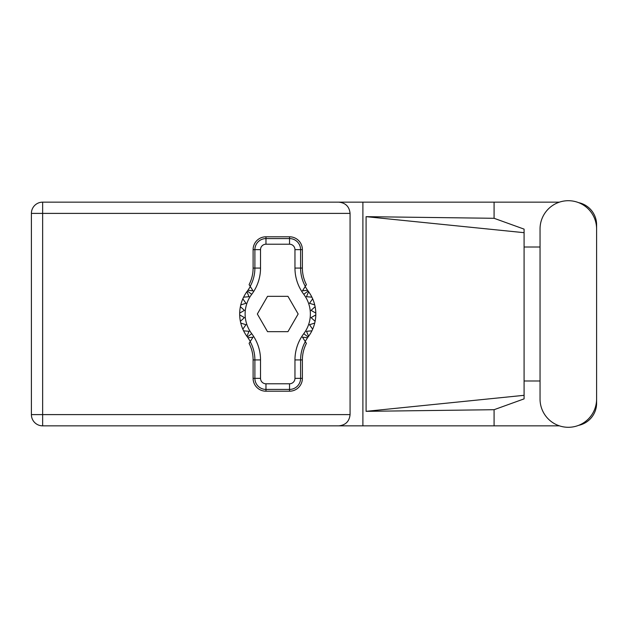 <?xml version="1.0" encoding="UTF-8"?>
<svg xmlns="http://www.w3.org/2000/svg" width="628" height="628" viewBox="0 0 628 628"><rect width="100%" height="100%" fill="white"/><g stroke="black" fill="none" stroke-linecap="round" stroke-linejoin="round"><path stroke-width="0.94" d="M559.383 202.153L42.641 202.153A11.241 11.241 0 0 0 31.4 213.394L31.4 414.606A11.241 11.241 0 0 0 42.641 425.847L362.89 425.847L42.641 425.847L42.641 414.606L350.071 414.606C349.356 421.38 345.612 425.132 338.837 425.847M540.041 399.016A28.276 28.276 0 0 0 568.324 427.291A28.276 28.276 0 0 0 596.6 399.016L596.6 228.984A28.276 28.276 0 0 0 568.324 200.709A28.276 28.276 0 0 0 540.041 228.984L540.041 399.016M559.383 425.847L362.89 425.847L362.89 202.153L338.837 202.153C345.612 202.868 349.356 206.62 350.071 213.394L350.071 414.606M578.6 425.36A22.655 22.655 0 0 0 596.6 403.184L596.6 380.992M540.041 380.992L524.09 380.992M494.079 425.847L494.079 409.707L524.09 398.874L524.09 229.126L494.079 218.293L366.093 216.66L524.09 232.682M578.6 202.64A22.655 22.655 0 0 1 596.6 224.816L596.6 247.008M494.079 202.153L494.079 218.293M524.09 247.008L540.041 247.008M494.079 409.707L366.093 411.34L366.093 216.66M350.071 213.394L42.641 213.394L42.641 202.153L338.837 202.153M524.09 386.51L524.09 241.49M366.093 411.34L524.09 395.318M250.305 341.444L247.974 337.762A38.065 38.065 0 0 0 247.385 336.961A38.065 38.065 0 0 1 246.898 336.302L249.026 331.309L246.898 336.302A38.065 38.065 0 0 1 243.593 330.823L249.026 331.309L243.593 330.823A38.065 38.065 0 0 1 242.832 329.174L245.972 324.723L242.832 329.174A38.065 38.065 0 0 1 240.775 323.075L245.972 324.723L240.775 323.075A38.065 38.065 0 0 1 239.692 314.903L244.41 317.627L239.692 314.903A38.065 38.065 0 0 1 239.692 313.097L244.41 310.373L240.391 306.692A38.065 38.065 0 0 1 240.775 304.925L245.972 303.277L242.832 298.826A38.065 38.065 0 0 1 243.593 297.177L249.026 296.691L246.898 291.698A38.065 38.065 0 0 1 247.385 291.039A38.065 38.065 0 0 0 247.974 290.238L253.021 290.85L249.088 284.633A36.086 36.086 0 0 0 253.108 268.077L254.889 268.077L254.889 249.646A11.076 11.076 0 0 1 265.966 238.577L289.532 238.577A11.076 11.076 0 0 1 300.6 249.646L300.6 268.077A37.868 37.868 0 0 0 305.31 286.368L306.401 284.633A36.086 36.086 0 0 1 302.382 268.077L302.382 249.646L294.964 249.646A5.44 5.44 0 0 0 289.532 244.214L265.966 244.214A5.44 5.44 0 0 0 260.526 249.646L260.526 268.077A43.505 43.505 0 0 1 251.718 294.32A32.632 32.632 0 0 0 251.718 333.68A43.505 43.505 0 0 1 260.526 359.923L260.526 378.354A5.44 5.44 0 0 0 265.966 383.786L289.532 383.786A5.44 5.44 0 0 0 294.964 378.354L294.964 359.923A43.505 43.505 0 0 1 303.771 333.68A32.632 32.632 0 0 0 303.771 294.32A43.505 43.505 0 0 1 294.964 268.077L294.964 249.646M260.526 249.646L253.108 249.646L253.108 268.077M253.108 249.646A12.85 12.85 0 0 1 265.966 236.795L265.966 244.214M289.532 244.214L289.532 236.795L265.966 236.795M289.532 236.795A12.85 12.85 0 0 1 302.382 249.646M305.31 286.368L302.468 290.85L307.516 290.238A38.065 38.065 0 0 0 308.113 291.039A38.065 38.065 0 0 1 315.805 314.903L311.088 317.627L315.107 321.308A38.065 38.065 0 0 1 314.714 323.075L309.518 324.723L312.658 329.174A38.065 38.065 0 0 1 311.896 330.823L306.472 331.309L308.591 336.302A38.065 38.065 0 0 1 308.113 336.961A38.065 38.065 0 0 0 307.516 337.762L305.192 341.444M311.896 297.177L306.472 296.691L308.591 291.698L306.472 296.691L311.896 297.177M315.805 313.097L311.088 310.373L315.107 306.692L311.088 310.373L315.805 313.097M314.714 304.925L309.518 303.277L312.658 298.826L309.518 303.277L314.714 304.925M244.41 317.627L240.391 321.308L244.41 317.627M307.516 337.762L302.468 337.15L306.401 343.367A36.086 36.086 0 0 0 302.382 359.923L300.6 359.923L300.6 378.354A11.076 11.076 0 0 1 289.532 389.423L265.966 389.423A11.076 11.076 0 0 1 254.889 378.354L254.889 359.923A37.868 37.868 0 0 0 250.179 341.632L249.088 343.367A36.086 36.086 0 0 1 253.108 359.923L253.108 378.354L260.526 378.354M294.964 378.354L302.382 378.354L302.382 359.923M302.382 378.354A12.85 12.85 0 0 1 289.532 391.205L289.532 383.786M265.966 383.786L265.966 391.205L289.532 391.205M265.966 391.205A12.85 12.85 0 0 1 253.108 378.354M315.805 314.903A38.065 38.065 0 0 1 315.107 321.308L311.088 317.627L315.805 314.903M314.714 323.075A38.065 38.065 0 0 1 312.658 329.174L309.518 324.723L314.714 323.075M311.896 330.823A38.065 38.065 0 0 1 308.591 336.302L306.472 331.309L311.896 330.823M240.391 306.692A38.065 38.065 0 0 0 239.692 313.097L244.41 310.373L240.391 306.692M242.832 298.826A38.065 38.065 0 0 0 240.775 304.925L245.972 303.277L242.832 298.826M246.898 291.698A38.065 38.065 0 0 0 243.593 297.177L249.026 296.691L246.898 291.698M247.974 290.238L250.305 286.556M307.516 290.238L305.192 286.556M298.151 314L287.954 296.33L267.544 296.33L257.339 314L267.544 331.67L287.954 331.67L298.151 314M250.179 286.368A37.868 37.868 0 0 0 254.889 268.077L260.526 268.077M305.31 341.632A37.868 37.868 0 0 0 300.6 359.923L294.964 359.923M247.974 337.762L253.021 337.15L250.179 341.632M31.4 213.394L42.641 213.394L42.641 414.606L31.4 414.606A11.241 11.241 0 0 0 42.641 425.847M294.964 268.077L302.382 268.077M308.113 291.039L303.771 294.32M308.113 336.961L303.771 333.68M251.718 333.68L247.385 336.961M251.718 294.32L247.385 291.039M260.526 359.923L253.108 359.923"/></g></svg>
